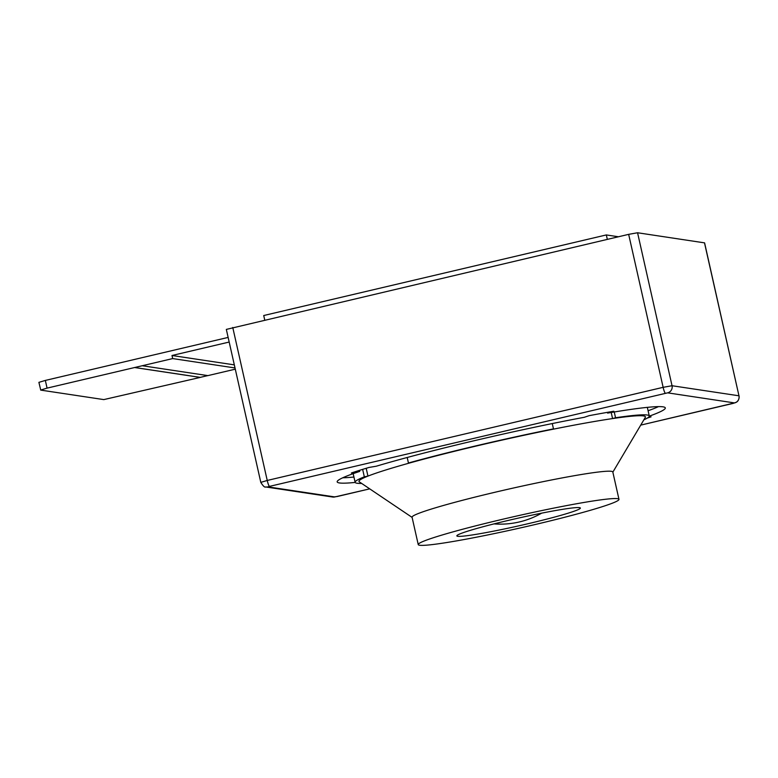 <?xml version="1.0" encoding="UTF-8"?>
<svg xmlns="http://www.w3.org/2000/svg" width="778" height="778" viewBox="0 0 778 778"><rect width="100%" height="100%" fill="white"/><g stroke="black" fill="none" stroke-linecap="round" stroke-linejoin="round"><path stroke-width="1.17" d="M362.645 469.367L364.328 476.836A150.767 9.093 167.3 0 0 355.118 482.282A150.767 9.093 167.3 0 0 357.16 483.255A150.767 9.093 167.3 0 0 361.673 483.439M235.287 369.171L207.882 375.618L142.238 365.738L172.697 358.58L235.014 367.955M264.724 319.952L263.723 315.528L606.325 234.937L618.422 236.765M607.326 239.371L606.325 234.937M647.364 418.049A178.074 10.746 167.3 0 0 651.079 416.833L648.405 417.329M607.423 412.34L607.589 413.099L613.852 411.231A178.074 10.746 167.3 0 0 589.17 415.656L584.278 417.29A168.184 10.143 -12.7 0 0 376.299 466.207L368.947 467.461A178.074 10.746 167.3 0 0 351.403 472.966L359.728 471.4A168.184 10.143 167.3 0 0 337.175 481.874A168.184 10.143 167.3 0 0 355.167 482.428M552.273 423.553L553.479 428.882L552.137 429.417A146.809 8.859 167.3 0 0 410.901 462.638L408.44 462.998L407.205 457.483M410.901 462.638A146.809 8.859 167.3 0 0 367.945 476.107L366.214 468.405A146.809 8.859 -12.7 0 1 367.605 467.86M579.513 507.635A63.319 3.822 167.3 0 0 516.252 518.576A63.319 3.822 167.3 0 0 457.094 535.42A63.319 3.822 167.3 0 0 457.697 536.295A63.319 3.822 -12.7 0 0 527.406 523.866A63.319 3.822 -12.7 0 0 579.941 507.733A63.319 3.822 -12.7 0 0 579.513 507.635M418.233 544.581A102.891 6.205 167.3 0 1 509.532 517.662A102.891 6.205 167.3 0 1 617.586 498.688A102.891 6.205 -12.7 0 1 618.977 499.35A102.891 6.205 -12.7 0 1 527.678 526.259A102.891 6.205 -12.7 0 1 419.634 545.242A102.891 6.205 167.3 0 1 418.233 544.581L412.068 517.224A102.891 6.205 167.3 0 1 503.366 490.305A102.891 6.205 167.3 0 1 611.42 471.322A102.891 6.205 -12.7 0 1 612.811 471.983L618.977 499.35M612.85 472.158L645.293 417.407A146.809 8.859 -12.7 0 0 643.425 415.919A146.809 8.859 167.3 0 0 612.568 418.574L611.197 412.496M643.844 419.848A150.767 9.093 167.3 0 0 649.27 415.987A150.767 9.093 167.3 0 0 615.544 417.747L612.568 418.574A146.809 8.859 167.3 0 0 552.137 429.417M364.328 476.836L367.945 476.107A146.809 8.859 167.3 0 0 359.319 481.854L412.107 517.399M553.479 428.882A150.767 9.093 167.3 0 0 408.44 462.998M615.544 417.747L614.241 411.99M365.038 468.638L366.214 468.405M648.093 410.745A168.184 10.143 167.3 0 0 658.489 406.622M342.777 477.78A168.184 10.143 167.3 0 0 353.932 477.031M359.485 470.35L359.728 471.4M649.29 416.142A168.184 10.143 167.3 0 0 665.307 407.925A168.184 10.143 167.3 0 0 607.589 413.099M269.509 486.376A5.932 0.904 -103.2 0 1 267.233 480.454L260.805 482.379L226.33 329.405L628.663 234.353L637.561 232.758L704.596 242.872L738.964 395.798A5.932 5.854 98.6 0 1 734.558 402.926L667.631 392.851L269.509 486.376L267.924 486.872L334.851 496.938L369.725 488.856L337.137 496.539A5.932 0.904 -103.2 0 1 337.078 496.539M142.238 365.738L134.623 367.527L200.267 377.408L103.805 399.6L40.748 390.109L38.9 382.348L45.338 380.423L47.069 388.125L40.641 390.06M134.623 367.527L47.069 388.125M134.613 367.488L200.257 377.369L207.775 375.599M229.179 342.048L171.996 355.497L172.697 358.58M171.996 355.497L234.324 364.872M228.139 337.419L45.338 380.423M704.489 242.824L738.964 395.798L672.036 385.732L637.561 232.758M232.758 327.47L267.233 480.454L663.138 387.327L628.663 234.353M665.404 393.26A5.932 0.904 -103.2 0 1 663.138 387.327L672.036 385.732A5.932 5.854 98.6 0 1 667.631 392.851M733.08 403.393A5.932 0.904 -103.2 0 1 733.032 403.422L640.712 425.128L734.558 402.926M267.924 486.872A5.932 5.854 98.6 0 1 265.736 486.96L332.663 497.025L337.137 496.539A5.932 0.904 -103.2 0 0 337.185 496.51M739.071 395.856C739.256 398.958 738.351 401.078 736.367 402.236L733.032 403.422A5.932 0.904 -103.2 0 1 732.973 403.422M334.851 496.938A5.932 5.854 98.6 0 1 332.663 497.025M494.02 523.895A82.915 82.915 0 0 0 541.644 513.159M649.27 415.987L647.335 407.371M355.118 482.282L353.173 473.656M260.805 482.379C263.11 486.094 264.763 487.621 265.736 486.96"/></g></svg>

